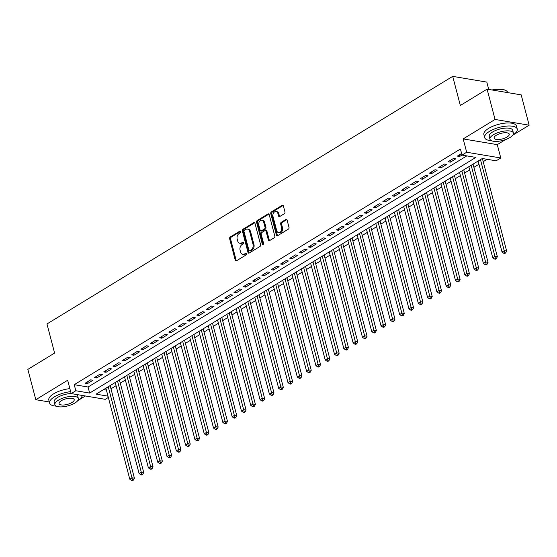 <?xml version="1.0" encoding="UTF-8"?>
<svg xmlns="http://www.w3.org/2000/svg" width="557" height="557" viewBox="0 0 557 557"><rect width="100%" height="100%" fill="white"/><g stroke="black" fill="none" stroke-linecap="round" stroke-linejoin="round"><path stroke-width="0.84" d="M240.791 231.531A0.926 0.668 -80.5 0 0 239.935 231.085L230.229 237.01A1.323 0.954 -80.5 0 0 229.63 238.758L235.249 260.175A1.323 0.954 -80.5 0 0 235.945 260.927A1.323 0.954 -80.5 0 0 236.474 260.808L246.18 254.89A0.926 0.668 -80.5 0 0 245.741 253.219L244.488 253.985A4.233 3.05 -80.5 0 1 242.789 254.354A4.233 3.05 -80.5 0 1 240.568 251.966L240.095 250.177A4.233 3.05 -80.5 0 1 242.023 244.586L243.277 243.82A0.926 0.668 -80.5 0 0 242.838 242.156L241.585 242.922A4.233 3.05 -80.5 0 1 239.886 243.284A4.233 3.05 -80.5 0 1 237.658 240.896L237.191 239.113A4.233 3.05 -80.5 0 1 239.12 233.515L240.373 232.749A0.926 0.668 -80.5 0 0 240.791 231.531M284.362 213.707A1.323 0.954 -80.5 0 0 284.961 211.959L283.388 205.951A1.323 0.954 -80.5 0 0 282.691 205.206A1.323 0.954 -80.5 0 0 282.162 205.317L271.377 211.897A1.323 0.954 -80.5 0 0 270.779 213.644L276.397 235.068A1.323 0.954 -80.5 0 0 277.094 235.813A1.323 0.954 -80.5 0 0 277.623 235.702L288.401 229.122A1.323 0.954 -80.5 0 0 289.006 227.374L287.099 220.112A1.323 0.954 -80.5 0 0 286.409 219.367A1.323 0.954 -80.5 0 0 285.873 219.479L281.264 222.299A1.323 0.954 -80.5 0 0 280.658 224.046L281.605 227.646A3.537 2.548 -80.5 0 1 281.076 231.197A3.537 2.548 -80.5 0 1 278.577 232.624A3.537 2.548 -80.5 0 1 276.718 230.626L273.021 216.52A3.537 2.548 -80.5 0 1 273.55 212.969A3.537 2.548 -80.5 0 1 276.049 211.542A3.537 2.548 -80.5 0 1 277.908 213.54L278.521 215.893A1.323 0.954 -80.5 0 0 279.217 216.638A1.323 0.954 -80.5 0 0 279.746 216.527L284.362 213.707M487.097 89.148L521.199 94.878L529.15 125.193L495.048 119.456L487.097 89.148L460.34 105.475L452.709 76.372L46.969 323.958L54.607 353.061L27.85 369.388L35.801 399.703L67.675 380.25L71.178 393.59L75.829 390.749L74.234 384.685L460.43 149.025L462.025 155.083L466.675 152.242L500.778 157.979L496.127 160.813L482.299 158.494L96.103 394.154L108.002 396.159M495.048 119.456L463.173 138.909L466.675 152.242M254.974 223.287A1.323 0.954 -80.5 0 0 254.284 222.542A1.323 0.954 -80.5 0 0 253.748 222.654L242.97 229.233A1.323 0.954 -80.5 0 0 242.372 230.981L247.99 252.405A1.323 0.954 -80.5 0 0 248.687 253.15A1.323 0.954 -80.5 0 0 249.216 253.038L259.994 246.459A1.323 0.954 -80.5 0 0 260.599 244.711L254.974 223.287M257.174 220.565L267.952 213.985A1.323 0.954 -80.5 0 1 268.488 213.874A1.323 0.954 -80.5 0 1 269.184 214.619L274.803 236.043A1.323 0.954 -80.5 0 1 274.197 237.79L269.588 240.603A1.323 0.954 -80.5 0 1 269.059 240.721A1.323 0.954 -80.5 0 1 268.363 239.97L266.079 231.28A1.323 0.954 -80.5 0 0 265.39 230.535A1.323 0.954 -80.5 0 0 264.853 230.654L261.797 232.52A1.323 0.954 -80.5 0 0 261.198 234.267L263.565 243.312A0.926 0.668 -80.5 0 1 262.291 244.091L256.575 222.313A1.323 0.954 -80.5 0 1 257.174 220.565L258.1 220.718L268.878 214.139L267.952 213.985M35.801 399.703L49.315 401.973M69.604 405.385L70.474 405.085M90.687 379.846L85.11 383.258L87.407 383.641L92.991 380.236L90.687 379.846M99.995 374.172L94.412 377.576L96.716 377.966L102.3 374.555L99.995 374.172M109.304 368.49L103.72 371.895L106.025 372.285L111.609 368.88L109.304 368.49M118.606 362.809L113.022 366.221L115.327 366.603L120.911 363.199L118.606 362.809M127.915 357.134L122.331 360.539L124.636 360.929L130.22 357.517L127.915 357.134M137.217 351.453L131.633 354.865L133.938 355.248L139.522 351.843L137.217 351.453M146.526 345.779L140.942 349.183L143.246 349.573L148.83 346.162L146.526 345.779M155.828 340.097L150.251 343.502L152.548 343.892L158.132 340.487L155.828 340.097M165.137 334.416L159.553 337.827L161.857 338.21L167.441 334.806L165.137 334.416M174.445 328.741L168.862 332.146L171.166 332.536L176.75 329.124L174.445 328.741M183.747 323.06L178.163 326.465L180.468 326.855L186.052 323.45L183.747 323.06M193.056 317.379L187.472 320.79L189.777 321.173L195.361 317.769L193.056 317.379M202.358 311.704L196.774 315.109L199.079 315.499L204.663 312.094L202.358 311.704M211.667 306.023L206.083 309.434L208.388 309.817L213.972 306.413L211.667 306.023M220.976 300.348L215.392 303.753L217.696 304.143L223.273 300.731L220.976 300.348M230.278 294.667L224.694 298.072L226.998 298.461L232.582 295.057L230.278 294.667M239.587 288.986L234.003 292.397L236.307 292.78L241.891 289.375L239.587 288.986M248.888 283.311L243.305 286.716L245.609 287.106L251.193 283.694L248.888 283.311M258.197 277.63L252.613 281.041L254.918 281.424L260.502 278.02L258.197 277.63M267.499 271.955L261.915 275.36L264.22 275.75L269.804 272.338L267.499 271.955M276.808 266.274L271.224 269.679L273.529 270.068L279.113 266.664L276.808 266.274M286.117 260.592L280.533 264.004L282.838 264.387L288.415 260.982L286.117 260.592M295.419 254.918L289.835 258.323L292.14 258.713L297.723 255.301L295.419 254.918M304.728 249.237L299.144 252.648L301.448 253.031L307.032 249.627L304.728 249.237M314.03 243.562L308.446 246.967L310.75 247.357L316.334 243.945L314.03 243.562M323.339 237.881L317.755 241.285L320.059 241.675L325.643 238.271L323.339 237.881M332.64 232.199L327.056 235.611L329.361 235.994L334.945 232.589L332.64 232.199M341.949 226.525L336.365 229.93L338.67 230.32L344.254 226.908L341.949 226.525M351.258 220.844L345.674 224.255L347.979 224.638L353.556 221.233L351.258 220.844M360.56 215.169L354.976 218.574L357.281 218.964L362.865 215.552L360.56 215.169M369.869 209.488L364.285 212.892L366.59 213.282L372.173 209.878L369.869 209.488M379.171 203.806L373.587 207.218L375.891 207.601L381.475 204.196L379.171 203.806M388.48 198.132L382.896 201.537L385.2 201.926L390.784 198.515L388.48 198.132M397.782 192.45L392.198 195.855L394.502 196.245L400.086 192.84L397.782 192.45M407.09 186.776L401.506 190.181L403.811 190.564L409.395 187.159L407.09 186.776M416.399 181.095L410.815 184.499L413.12 184.889L418.704 181.485L416.399 181.095M425.701 175.413L420.117 178.825L422.422 179.208L428.006 175.803L425.701 175.413M435.01 169.739L429.426 173.143L431.731 173.533L437.315 170.122L435.01 169.739M444.312 164.057L438.728 167.462L441.033 167.852L446.617 164.447L444.312 164.057M453.621 158.376L448.037 161.788L450.341 162.171L455.925 158.766L453.621 158.376M74.234 384.685L88.062 387.011L466.808 155.89M461.607 153.502L457.339 156.106L459.643 156.496L462.011 155.048M110.975 388.807L116.058 385.709M120.284 383.132L125.36 380.027M129.586 377.451L134.669 374.353M138.895 371.77L143.971 368.671M148.197 366.095L153.279 362.997M157.506 360.414L162.588 357.316M166.808 354.739L171.89 351.634M176.116 349.058L181.199 345.96M185.425 343.377L190.501 340.278M194.727 337.702L199.81 334.604M204.036 332.021L209.112 328.922M213.338 326.346L218.421 323.241M222.647 320.665L227.729 317.567M231.949 314.983L237.031 311.885M241.258 309.309L246.34 306.204M250.566 303.628L255.642 300.529M259.868 297.953L264.951 294.848M269.177 292.272L274.253 289.174M278.479 286.59L283.562 283.492M287.788 280.916L292.871 277.811M297.09 275.235L302.173 272.136M306.399 269.56L311.481 266.455M315.708 263.879L320.783 260.78M325.01 258.197L330.092 255.099M334.318 252.523L339.394 249.418M343.62 246.842L348.703 243.743M352.929 241.167L358.012 238.062M362.231 235.486L367.314 232.387M371.54 229.804L376.623 226.706M380.849 224.13L385.924 221.025M390.151 218.448L395.233 215.35M399.46 212.767L404.535 209.669M408.761 207.093L413.844 203.994M418.07 201.411L423.153 198.313M427.372 195.737L432.455 192.631M436.681 190.055L441.764 186.957M445.99 184.374L451.066 181.276M455.292 178.7L460.374 175.601M464.601 173.018L469.676 169.92M473.903 167.344L478.985 164.238M483.211 161.662L487.09 159.295M103.553 389.615L106.408 390.095M488.726 89.419L486.811 82.102L452.709 76.372M463.173 138.909L497.276 144.639L505.519 139.605M512.795 135.17L529.15 125.193M497.276 144.639L500.778 157.979M108.343 397.447L105.273 399.32L71.178 393.59M77.743 400.643L85.395 395.978M75.829 390.749L89.649 393.075L475.845 157.408L462.025 155.083M88.062 387.011L89.649 393.075M87.407 383.641L87.003 382.095M96.716 377.966L96.312 376.421M106.025 372.285L105.614 370.739M115.327 366.603L114.923 365.058M124.636 360.929L124.232 359.383M133.938 355.248L133.534 353.702M143.246 349.573L142.843 348.028M152.548 343.892L152.145 342.346M161.857 338.21L161.453 336.665M171.166 332.536L170.755 330.99M180.468 326.855L180.064 325.309M189.777 321.173L189.373 319.627M199.079 315.499L198.675 313.953M208.388 309.817L207.984 308.272M217.696 304.143L217.286 302.597M226.998 298.461L226.595 296.916M236.307 292.78L235.896 291.234M245.609 287.106L245.205 285.56M254.918 281.424L254.514 279.879M264.22 275.75L263.816 274.204M273.529 270.068L273.125 268.523M282.838 264.387L282.427 262.841M292.14 258.713L291.736 257.167M301.448 253.031L301.038 251.486M310.75 247.357L310.346 245.811M320.059 241.675L319.655 240.13M329.361 235.994L328.957 234.448M338.67 230.32L338.266 228.774M347.979 224.638L347.568 223.092M357.281 218.964L356.877 217.418M366.59 213.282L366.179 211.737M375.891 207.601L375.488 206.055M385.2 201.926L384.796 200.381M394.502 196.245L394.098 194.699M403.811 190.564L403.407 189.018M413.12 184.889L412.709 183.344M422.422 179.208L422.018 177.662M431.731 173.533L431.32 171.988M441.033 167.852L440.629 166.306M450.341 162.171L449.938 160.625M459.643 156.496L459.24 154.95M239.886 243.284L240.805 243.444A4.233 3.05 -80.5 0 0 242.504 243.075L241.585 242.922M243.618 242.392L242.504 243.075M242.789 254.354L243.708 254.507A4.233 3.05 -80.5 0 0 245.407 254.145L244.488 253.985M246.521 253.463L245.407 254.145M240.715 231.329L231.155 237.164A1.323 0.954 -80.5 0 0 230.549 238.911L236.168 260.335A1.323 0.954 -80.5 0 0 236.433 260.836M254.716 222.786A1.323 0.954 -80.5 0 0 254.674 222.807L243.896 229.387A1.323 0.954 -80.5 0 0 243.291 231.134L248.916 252.558A1.323 0.954 -80.5 0 0 249.174 253.059M244.412 230.285A0.926 0.668 -80.5 0 0 243.994 231.51L248.93 250.316A0.926 0.668 -80.5 0 0 249.787 250.754L251.11 249.947A4.233 3.05 -80.5 0 0 253.031 244.356L249.661 231.503A4.233 3.05 -80.5 0 0 247.44 229.108A4.233 3.05 -80.5 0 0 245.741 229.477L244.412 230.285M249.411 250.838L250.337 250.991A0.926 0.668 -80.5 0 0 250.706 250.908L249.787 250.754M247.44 229.108L248.359 229.268A4.233 3.05 -80.5 0 1 250.58 231.656L253.957 244.509A4.233 3.05 -80.5 0 1 252.029 250.1L250.706 250.908M265.39 230.535L266.309 230.689A1.323 0.954 -80.5 0 1 267.005 231.44L269.282 240.13A1.323 0.954 -80.5 0 0 269.546 240.631M258.1 220.718A1.323 0.954 -80.5 0 0 257.494 222.466L263.21 244.245A0.926 0.668 -80.5 0 0 263.28 244.432M263.719 222.271A3.537 2.548 -80.5 0 0 261.86 220.273A3.537 2.548 -80.5 0 0 259.36 221.7A3.537 2.548 -80.5 0 0 258.831 225.251L260.133 230.222A1.323 0.954 -80.5 0 0 260.829 230.967A1.323 0.954 -80.5 0 0 261.358 230.849L264.422 228.983A1.323 0.954 -80.5 0 0 265.021 227.235L263.719 222.271L264.638 222.424A3.537 2.548 -80.5 0 0 262.779 220.426L261.86 220.273M260.829 230.967L261.748 231.12A1.323 0.954 -80.5 0 0 262.284 231.009L261.358 230.849M264.638 222.424L265.94 227.395A1.323 0.954 -80.5 0 1 265.341 229.143L262.284 231.009M276.049 211.542L276.968 211.695A3.537 2.548 -80.5 0 1 278.827 213.693L279.447 216.046A1.323 0.954 -80.5 0 0 279.705 216.548M278.577 232.624L279.496 232.777A3.537 2.548 -80.5 0 0 281.995 231.35A3.537 2.548 -80.5 0 0 282.524 227.799L281.605 227.646M286.841 219.611A1.323 0.954 -80.5 0 0 286.799 219.639L282.183 222.452A1.323 0.954 -80.5 0 0 281.584 224.199L282.524 227.799M283.123 205.449A1.323 0.954 -80.5 0 0 283.081 205.477L272.303 212.05A1.323 0.954 -80.5 0 0 271.698 213.797L277.323 235.221A1.323 0.954 -80.5 0 0 277.581 235.722M105.907 388.173L129.788 479.208L132.113 477.788L134.418 478.178L110.133 385.597M132.524 479.904L131.591 480.475L132.51 480.628L133.443 480.057L132.524 479.904L108.232 386.753M131.591 480.475L129.788 479.208M134.418 478.178L133.443 480.057M70.669 391.655A16.849 6.19 165.3 0 0 54.384 396.883A16.849 6.19 165.3 0 0 49.608 403.094A16.849 6.19 165.3 0 0 56.306 406.144M69.869 388.626A16.849 6.19 165.3 0 0 53.59 393.855A16.849 6.19 165.3 0 0 48.814 400.065L49.608 403.094M54.906 404.688A12.129 4.456 165.3 0 0 62.628 406.826A12.129 4.456 165.3 0 0 74.93 403.003A12.129 4.456 165.3 0 0 78.37 398.534A12.129 4.456 165.3 0 0 70.648 396.396A12.129 4.456 165.3 0 0 58.339 400.218A12.129 4.456 165.3 0 0 54.906 404.688L54.168 401.896A12.129 4.456 -14.7 0 1 57.608 397.426A12.129 4.456 -14.7 0 1 71.157 393.534M71.985 402.509A7.819 2.876 165.3 0 0 74.199 399.627A7.819 2.876 165.3 0 0 69.221 398.248A7.819 2.876 165.3 0 0 61.291 400.713A7.819 2.876 165.3 0 0 59.077 403.595A7.819 2.876 165.3 0 0 64.055 404.974A7.819 2.876 165.3 0 0 71.985 402.509M76.629 394.502A12.129 4.456 -14.7 0 1 77.639 395.742L78.37 398.534M77.862 400.483A16.849 6.19 165.3 0 0 82.255 395.449M512.913 135.003A16.849 6.19 165.3 0 0 517.251 129.071A16.849 6.19 165.3 0 0 506.522 126.098A16.849 6.19 165.3 0 0 489.436 131.41A16.849 6.19 165.3 0 0 484.66 137.621A16.849 6.19 165.3 0 0 491.351 140.663M517.251 129.071L516.457 126.035A16.849 6.19 165.3 0 0 505.728 123.069A16.849 6.19 165.3 0 0 488.642 128.375A16.849 6.19 165.3 0 0 483.866 134.585L484.66 137.621M489.951 139.208L489.22 136.423A12.129 4.456 -14.7 0 1 492.66 131.946A12.129 4.456 -14.7 0 1 504.962 128.131A12.129 4.456 -14.7 0 1 512.691 130.268L513.422 133.053A12.129 4.456 165.3 0 0 505.7 130.916A12.129 4.456 165.3 0 0 493.391 134.738A12.129 4.456 165.3 0 0 489.951 139.208A12.129 4.456 165.3 0 0 497.68 141.346A12.129 4.456 165.3 0 0 509.982 137.523A12.129 4.456 165.3 0 0 513.422 133.053M507.03 137.029A7.819 2.876 165.3 0 0 509.251 134.146A7.819 2.876 165.3 0 0 504.273 132.775A7.819 2.876 165.3 0 0 496.343 135.233A7.819 2.876 165.3 0 0 494.129 138.115A7.819 2.876 165.3 0 0 499.107 139.494A7.819 2.876 165.3 0 0 507.03 137.029M507.685 92.608L507.643 92.448A16.849 6.19 165.3 0 0 505.7 90.436A16.849 6.19 165.3 0 0 492.66 90.081M492.033 89.976A16.445 6.043 -14.7 0 1 505.262 90.22A16.445 6.043 -14.7 0 1 505.471 90.331M115.215 382.499L139.097 473.527L141.422 472.106L143.727 472.496L119.435 379.916M141.826 474.23L140.9 474.794L141.819 474.947L142.752 474.383L141.826 474.23L117.541 381.079M140.9 474.794L139.097 473.527M143.727 472.496L142.752 474.383M124.517 376.817L148.399 467.852L150.724 466.432L153.029 466.815L128.744 374.241M151.135 468.548L150.202 469.119L151.128 469.273L152.054 468.702L151.135 468.548L126.843 375.397M150.202 469.119L148.399 467.852M153.029 466.815L152.054 468.702M133.826 371.136L157.708 462.171L160.033 460.75L162.338 461.14L138.052 368.56M160.437 462.867L159.511 463.438L160.43 463.591L161.363 463.027L160.437 462.867L136.152 369.723M159.511 463.438L157.708 462.171M162.338 461.14L161.363 463.027M143.128 365.462L167.009 456.489L169.342 455.076L171.64 455.459L147.354 362.886M169.746 457.193L168.813 457.757L169.739 457.917L170.665 457.346L169.746 457.193L145.461 364.041M168.813 457.757L167.009 456.489M171.64 455.459L170.665 457.346M152.437 359.78L176.318 450.815L178.644 449.395L180.948 449.784L156.663 357.204M179.055 451.511L178.122 452.082L179.041 452.235L179.974 451.664L179.055 451.511L154.762 358.36M178.122 452.082L176.318 450.815M180.948 449.784L179.974 451.664M161.746 354.106L185.627 445.134L187.953 443.713L190.257 444.103L165.965 351.523M188.357 445.837L187.424 446.401L188.35 446.554L189.283 445.99L188.357 445.837L164.071 352.685M187.424 446.401L185.627 445.134M190.257 444.103L189.283 445.99M171.048 348.424L194.929 439.459L197.255 438.039L199.559 438.422L175.274 345.848M197.665 440.155L196.732 440.726L197.651 440.879L198.584 440.308L197.665 440.155L173.373 347.004M196.732 440.726L194.929 439.459M199.559 438.422L198.584 440.308M180.357 342.743L204.238 433.778L206.563 432.357L208.868 432.747L184.576 340.167M206.967 434.474L206.041 435.045L206.96 435.198L207.893 434.634L206.967 434.474L182.682 341.323M206.041 435.045L204.238 433.778M208.868 432.747L207.893 434.634M189.659 337.069L213.54 428.096L215.865 426.676L218.17 427.066L193.885 334.485M216.276 428.799L215.343 429.363L216.269 429.524L217.195 428.953L216.276 428.799L191.984 335.648M215.343 429.363L213.54 428.096M218.17 427.066L217.195 428.953M198.967 331.387L222.849 422.422L225.174 421.001L227.479 421.384L203.194 328.811M225.578 423.118L224.652 423.689L225.571 423.842L226.504 423.271L225.578 423.118L201.293 329.967M224.652 423.689L222.849 422.422M227.479 421.384L226.504 423.271M208.269 325.713L232.151 416.74L234.483 415.32L236.788 415.71L212.495 323.13M234.887 417.444L233.954 418.008L234.88 418.161L235.806 417.597L234.887 417.444L210.602 324.292M233.954 418.008L232.151 416.74M236.788 415.71L235.806 417.597M217.578 320.031L241.46 411.066L243.785 409.646L246.09 410.029L221.804 317.455M244.196 411.762L243.263 412.326L244.182 412.486L245.115 411.915L244.196 411.762L219.904 318.611M243.263 412.326L241.46 411.066M246.09 410.029L245.115 411.915M226.887 314.35L250.768 405.385L253.094 403.964L255.398 404.354L231.106 311.774M253.498 406.081L252.572 406.652L253.491 406.805L254.424 406.241L253.498 406.081L229.212 312.93M252.572 406.652L250.768 405.385M255.398 404.354L254.424 406.241M236.189 308.675L260.07 399.703L262.396 398.283L264.7 398.673L240.415 306.092M262.807 400.406L261.874 400.97L262.793 401.131L263.726 400.56L262.807 400.406L238.514 307.255M261.874 400.97L260.07 399.703M264.7 398.673L263.726 400.56M245.498 302.994L269.379 394.029L271.705 392.608L274.009 392.991L249.724 300.418M272.108 394.725L271.182 395.296L272.101 395.449L273.034 394.878L272.108 394.725L247.823 301.574M271.182 395.296L269.379 394.029M274.009 392.991L273.034 394.878M254.8 297.32L278.681 388.347L281.007 386.927L283.311 387.317L259.026 294.737M281.417 389.044L280.484 389.615L281.41 389.768L282.336 389.204L281.417 389.044L257.125 295.899M280.484 389.615L278.681 388.347M283.311 387.317L282.336 389.204M264.109 291.638L287.99 382.673L290.315 381.253L292.62 381.636L268.335 289.062M290.719 383.369L289.793 383.933L290.712 384.093L291.645 383.522L290.719 383.369L266.434 290.218M289.793 383.933L287.99 382.673M292.62 381.636L291.645 383.522M273.41 285.957L297.292 376.992L299.624 375.571L301.929 375.961L277.637 283.381M300.028 377.688L299.095 378.259L300.021 378.412L300.947 377.848L300.028 377.688L275.743 284.536M299.095 378.259L297.292 376.992M301.929 375.961L300.947 377.848M282.719 280.282L306.601 371.31L308.926 369.89L311.231 370.28L286.946 277.699M309.337 372.013L308.404 372.577L309.323 372.73L310.256 372.167L309.337 372.013L285.045 278.862M308.404 372.577L306.601 371.31M311.231 370.28L310.256 372.167M292.028 274.601L315.91 365.636L318.235 364.215L320.54 364.598L296.247 272.025M318.639 366.332L317.713 366.903L318.632 367.056L319.565 366.485L318.639 366.332L294.354 273.181M317.713 366.903L315.91 365.636M320.54 364.598L319.565 366.485M301.33 268.92L325.211 359.954L327.537 358.534L329.841 358.924L305.556 266.343M327.948 360.651L327.015 361.221L327.934 361.375L328.867 360.811L327.948 360.651L303.656 267.506M327.015 361.221L325.211 359.954M329.841 358.924L328.867 360.811M310.639 263.245L334.52 354.273L336.846 352.86L339.15 353.242L314.865 260.669M337.25 354.976L336.324 355.54L337.243 355.7L338.176 355.129L337.25 354.976L312.964 261.825M336.324 355.54L334.52 354.273M339.15 353.242L338.176 355.129M319.941 257.564L343.822 348.598L346.148 347.178L348.452 347.568L324.167 254.988M346.558 349.295L345.625 349.866L346.551 350.019L347.477 349.448L346.558 349.295L322.266 256.143M345.625 349.866L343.822 348.598M348.452 347.568L347.477 349.448M329.25 251.889L353.131 342.917L355.457 341.497L357.761 341.887L333.476 249.306M355.86 343.62L354.934 344.184L355.853 344.337L356.786 343.773L355.86 343.62L331.575 250.469M354.934 344.184L353.131 342.917M357.761 341.887L356.786 343.773M338.552 246.208L362.433 337.243L364.765 335.822L367.07 336.205L342.778 243.632M365.169 337.939L364.236 338.51L365.162 338.663L366.088 338.092L365.169 337.939L340.884 244.788M364.236 338.51L362.433 337.243M367.07 336.205L366.088 338.092M347.86 240.527L371.742 331.561L374.067 330.141L376.372 330.531L352.087 237.95M374.478 332.257L373.545 332.828L374.464 332.982L375.397 332.418L374.478 332.257L350.186 239.113M373.545 332.828L371.742 331.561M376.372 330.531L375.397 332.418M357.169 234.852L381.051 325.88L383.376 324.466L385.681 324.849L361.389 232.276M383.78 326.583L382.854 327.147L383.773 327.307L384.706 326.736L383.78 326.583L359.495 233.432M382.854 327.147L381.051 325.88M385.681 324.849L384.706 326.736M366.471 229.171L390.353 320.205L392.678 318.785L394.983 319.175L370.697 226.595M393.089 320.902L392.156 321.473L393.075 321.626L394.008 321.055L393.089 320.902L368.797 227.75M392.156 321.473L390.353 320.205M394.983 319.175L394.008 321.055M375.78 223.496L399.661 314.524L401.987 313.104L404.291 313.494L380.006 220.913M402.391 315.227L401.465 315.791L402.384 315.944L403.317 315.38L402.391 315.227L378.106 222.076M401.465 315.791L399.661 314.524M404.291 313.494L403.317 315.38M385.082 217.815L408.963 308.85L411.289 307.429L413.593 307.812L389.308 215.239M411.7 309.546L410.767 310.117L411.693 310.27L412.619 309.699L411.7 309.546L387.407 216.395M410.767 310.117L408.963 308.85M413.593 307.812L412.619 309.699M394.391 212.133L418.272 303.168L420.598 301.748L422.902 302.138L398.617 209.557M421.001 303.864L420.075 304.435L420.995 304.588L421.928 304.025L421.001 303.864L396.716 210.713M420.075 304.435L418.272 303.168M422.902 302.138L421.928 304.025M403.693 206.459L427.574 297.487L429.907 296.073L432.211 296.456L407.919 203.876M430.31 298.19L429.377 298.754L430.303 298.914L431.229 298.343L430.31 298.19L406.025 205.039M429.377 298.754L427.574 297.487M432.211 296.456L431.229 298.343M413.002 200.778L436.883 291.812L439.208 290.392L441.513 290.782L417.228 198.201M439.619 292.509L438.686 293.079L439.605 293.233L440.538 292.662L439.619 292.509L415.327 199.357M438.686 293.079L436.883 291.812M441.513 290.782L440.538 292.662M422.31 195.103L446.192 286.131L448.517 284.711L450.822 285.1L426.53 192.52M448.921 286.834L447.995 287.398L448.914 287.551L449.847 286.987L448.921 286.834L424.636 193.683M447.995 287.398L446.192 286.131M450.822 285.1L449.847 286.987M431.612 189.422L455.494 280.456L457.819 279.036L460.124 279.419L435.839 186.846M458.23 281.153L457.297 281.717L458.223 281.877L459.149 281.306L458.23 281.153L433.938 188.001M457.297 281.717L455.494 280.456M460.124 279.419L459.149 281.306M440.921 183.74L464.803 274.775L467.128 273.355L469.433 273.745L445.147 181.164M467.532 275.471L466.606 276.042L467.525 276.195L468.458 275.631L467.532 275.471L443.247 182.32M466.606 276.042L464.803 274.775M469.433 273.745L468.458 275.631M450.223 178.066L474.104 269.094L476.437 267.673L478.735 268.063L454.449 175.483M476.841 269.797L475.908 270.361L476.834 270.521L477.76 269.95L476.841 269.797L452.549 176.646M475.908 270.361L474.104 269.094M478.735 268.063L477.76 269.95M459.532 172.385L483.413 263.419L485.739 261.999L488.043 262.382L463.758 169.808M486.15 264.115L485.217 264.686L486.136 264.84L487.069 264.269L486.15 264.115L461.857 170.964M485.217 264.686L483.413 263.419M488.043 262.382L487.069 264.269M468.834 166.71L492.722 257.738L495.048 256.317L497.352 256.707L473.06 164.127M495.452 258.434L494.519 259.005L495.445 259.158L496.371 258.594L495.452 258.434L471.166 165.29M494.519 259.005L492.722 257.738M497.352 256.707L496.371 258.594M478.143 161.029L502.024 252.063L504.35 250.643L506.654 251.026L482.383 158.508M504.76 252.76L503.827 253.324L504.746 253.484L505.679 252.913L504.76 252.76L480.468 159.608M503.827 253.324L502.024 252.063M506.654 251.026L505.679 252.913M240.631 231.204L239.935 231.085M246.438 253.338L245.741 253.219M243.534 242.267L242.838 242.156M236.168 260.335L235.249 260.175M230.549 238.911L229.63 238.758M231.155 237.164L230.229 237.01M248.916 252.558L247.99 252.405M243.291 231.134L242.372 230.981M243.896 229.387L242.97 229.233M254.674 222.807L253.748 222.654M252.029 250.1L251.11 249.947M253.957 244.509L253.031 244.356M250.58 231.656L249.661 231.503M269.282 240.13L268.363 239.97M267.005 231.44L266.079 231.28M263.21 244.245L262.291 244.091M257.494 222.466L256.575 222.313M265.341 229.143L264.422 228.983M265.94 227.395L265.021 227.235M279.447 216.046L278.521 215.893M278.827 213.693L277.908 213.54M281.584 224.199L280.658 224.046M282.183 222.452L281.264 222.299M286.799 219.639L285.873 219.479M277.323 235.221L276.397 235.068M271.698 213.797L270.779 213.644M272.303 212.05L271.377 211.897M283.081 205.477L282.162 205.317M505.262 90.22L505.7 90.436"/></g></svg>
